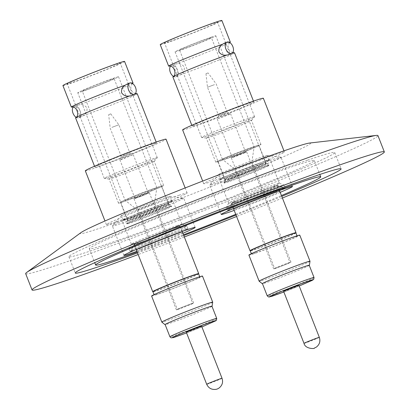 <?xml version="1.0" encoding="UTF-8"?>
<svg xmlns="http://www.w3.org/2000/svg" width="410" height="410" viewBox="0 0 410 410"><rect width="100%" height="100%" fill="white"/><g stroke="black" fill="none" stroke-linecap="round" stroke-linejoin="round"><path stroke-width="0.31" stroke-dasharray="2.05 1.54" d="M228.708 181.722A24.098 0.799 -21.4 0 1 224.121 183.009A24.098 0.799 -21.4 0 1 225.239 182.286A24.098 0.799 -21.4 0 1 242.833 174.819A24.098 0.799 -21.4 0 1 264.404 166.706A24.098 0.799 -21.4 0 1 267.679 165.655A24.098 0.799 -21.4 0 1 268.991 165.42A24.098 0.799 -21.4 0 1 253.872 172.164A24.098 0.799 -21.4 0 1 228.708 181.722M167.101 207.634A24.098 0.799 -21.4 0 1 170.375 206.584A24.098 0.799 -21.4 0 1 171.687 206.353A24.098 0.799 -21.4 0 1 156.569 213.092A24.098 0.799 -21.4 0 1 131.405 222.65A24.098 0.799 -21.4 0 1 126.818 223.937A24.098 0.799 -21.4 0 1 127.935 223.219A24.098 0.799 -21.4 0 1 145.529 215.752A24.098 0.799 -21.4 0 1 167.101 207.634M211.96 181.379A43.352 1.445 -21.4 0 1 203.703 183.69A43.352 1.445 -21.4 0 1 230.912 171.554A43.352 1.445 -21.4 0 1 276.181 154.365A43.352 1.445 -21.4 0 1 284.432 152.054A43.352 1.445 -21.4 0 1 257.229 164.184A43.352 1.445 -21.4 0 1 211.96 181.379M182.624 129.898A43.352 1.445 158.6 0 0 190.881 127.587A43.352 1.445 158.6 0 0 236.15 110.392A43.352 1.445 158.6 0 0 263.353 98.262M247.512 103.766A33.107 1.102 158.6 0 0 212.939 116.896A33.107 1.102 158.6 0 0 192.167 126.162A33.107 1.102 158.6 0 0 198.471 124.394A33.107 1.102 158.6 0 0 233.039 111.264A33.107 1.102 158.6 0 0 253.816 101.998A33.107 1.102 158.6 0 0 247.512 103.766M172.887 76.972A33.107 1.102 158.6 0 0 178.294 75.512C178.596 74.62 178.253 72.585 177.263 69.408C175.88 66.507 174.773 64.939 173.948 64.708A33.107 1.102 -21.4 0 1 168.838 66.179M230.174 42.143A33.107 1.102 -21.4 0 1 209.018 51.445A33.107 1.102 -21.4 0 1 176.244 63.929C179.662 63.268 182.327 64.303 184.233 67.025C184.695 70.387 183.408 72.975 180.374 74.799L179.293 75.46L178.294 75.512M223.619 43.516L224.987 43.409A33.107 1.102 -21.4 0 1 229.016 42.158M160.228 44.659A33.107 1.102 158.6 0 0 166.532 42.896A33.107 1.102 158.6 0 0 201.1 29.766A33.107 1.102 158.6 0 0 221.877 20.5M176.244 63.929L174.824 64.057L171.426 65.487A6.13 3.675 67.2 0 0 170.406 66.323M174.824 64.057L173.948 64.708M173.45 76.388A6.13 3.675 67.2 0 0 176.182 76.788A6.13 3.675 67.2 0 0 177.289 69.951A6.13 3.675 67.2 0 0 171.426 65.487M176.182 76.788L179.293 75.46M228.334 54.832L229.134 54.274C228.385 54.038 227.309 52.444 225.895 49.487C224.921 46.371 224.618 44.347 224.987 43.409M169.965 41.446A28.464 0.948 158.6 0 0 199.69 30.161A28.464 0.948 158.6 0 0 217.551 22.191A28.464 0.948 158.6 0 0 212.134 23.713A28.464 0.948 158.6 0 0 182.409 34.999A28.464 0.948 158.6 0 0 164.548 42.968A28.464 0.948 158.6 0 0 169.965 41.446M249.183 118.249A28.464 0.948 -21.4 0 1 254.6 116.727A28.464 0.948 -21.4 0 1 254.569 116.804A28.464 0.948 -21.4 0 1 235.95 125.014A28.464 0.948 -21.4 0 1 207.014 135.982A28.464 0.948 -21.4 0 1 201.669 137.535A28.464 0.948 -21.4 0 1 201.597 137.504A28.464 0.948 -21.4 0 1 219.458 129.534A28.464 0.948 -21.4 0 1 249.183 118.249M246.881 121.637A24.262 0.81 -21.4 0 1 251.499 120.345A24.262 0.81 -21.4 0 1 251.473 120.407A24.262 0.81 -21.4 0 1 235.606 127.402A24.262 0.81 -21.4 0 1 210.945 136.755A24.262 0.81 -21.4 0 1 206.389 138.078A24.262 0.81 -21.4 0 1 206.327 138.047A24.262 0.81 -21.4 0 1 221.549 131.256A24.262 0.81 -21.4 0 1 246.881 121.637M256.358 145.822A24.262 0.81 -21.4 0 1 260.98 144.525A24.262 0.81 -21.4 0 1 245.754 151.316A24.262 0.81 -21.4 0 1 220.421 160.935A24.262 0.81 -21.4 0 1 215.803 162.232A24.262 0.81 -21.4 0 1 231.025 155.441A24.262 0.81 -21.4 0 1 256.358 145.822M221.979 160.279A22.16 0.738 158.6 0 0 245.118 151.495A22.16 0.738 158.6 0 0 259.023 145.294A22.16 0.738 158.6 0 0 254.8 146.472A22.16 0.738 158.6 0 0 231.665 155.262A22.16 0.738 158.6 0 0 217.761 161.463A22.16 0.738 158.6 0 0 221.979 160.279M261.764 164.241A22.16 0.738 -21.4 0 1 265.972 163.047A22.16 0.738 -21.4 0 1 265.982 163.062A22.16 0.738 -21.4 0 1 252.078 169.263A22.16 0.738 -21.4 0 1 228.939 178.048A22.16 0.738 -21.4 0 1 224.721 179.232A22.16 0.738 -21.4 0 1 224.721 179.211A22.16 0.738 -21.4 0 1 238.861 172.933A22.16 0.738 -21.4 0 1 261.764 164.241M264.194 166.163A24.098 0.799 -21.4 0 1 268.765 164.861A24.098 0.799 -21.4 0 1 268.781 164.876A24.098 0.799 -21.4 0 1 253.657 171.621A24.098 0.799 -21.4 0 1 228.493 181.179A24.098 0.799 -21.4 0 1 223.906 182.465A24.098 0.799 -21.4 0 1 223.906 182.445A24.098 0.799 -21.4 0 1 239.281 175.618A24.098 0.799 -21.4 0 1 264.194 166.163M211.673 37.002A21.894 0.728 158.6 0 0 188.81 45.684A21.894 0.728 158.6 0 0 175.07 51.814A21.894 0.728 158.6 0 0 179.242 50.645A21.894 0.728 158.6 0 0 202.104 41.963A21.894 0.728 158.6 0 0 215.844 35.834A21.894 0.728 158.6 0 0 211.673 37.002M247.896 149.747A17.076 0.569 -21.4 0 1 225.608 158.357A17.076 0.569 -21.4 0 1 222.363 159.275A17.076 0.569 -21.4 0 1 222.353 159.264A17.076 0.569 -21.4 0 1 228.616 156.323A17.076 0.569 -21.4 0 1 250.905 147.713A17.076 0.569 -21.4 0 1 254.159 146.806A17.076 0.569 -21.4 0 1 254.159 146.816A17.076 0.569 -21.4 0 1 247.896 149.747M208.106 38.504A17.076 0.569 -21.4 0 1 211.36 37.592A17.076 0.569 -21.4 0 1 200.644 42.373A17.076 0.569 -21.4 0 1 182.809 49.144A17.076 0.569 -21.4 0 1 179.554 50.056A17.076 0.569 -21.4 0 1 190.271 45.279A17.076 0.569 -21.4 0 1 208.106 38.504M236.303 168.489A9.281 0.307 -21.4 0 1 234.54 168.992A9.281 0.307 -21.4 0 1 234.535 168.987A9.281 0.307 -21.4 0 1 237.938 167.388A9.281 0.307 -21.4 0 1 250.054 162.708A9.281 0.307 -21.4 0 1 251.822 162.211A9.281 0.307 -21.4 0 1 251.822 162.216A9.281 0.307 -21.4 0 1 248.419 163.81A9.281 0.307 -21.4 0 1 236.303 168.489M289.209 262.615A9.281 0.307 -21.4 0 1 290.977 262.118A9.281 0.307 -21.4 0 1 285.15 264.716A9.281 0.307 -21.4 0 1 275.458 268.396A9.281 0.307 -21.4 0 1 273.69 268.893A9.281 0.307 -21.4 0 1 279.512 266.295A9.281 0.307 -21.4 0 1 289.209 262.615M243.607 153.248A8.231 0.272 158.6 0 0 246.625 151.828A8.231 0.272 158.6 0 0 242.315 153.253A8.231 0.272 158.6 0 0 234.315 156.415A8.231 0.272 158.6 0 0 231.296 157.835A8.231 0.272 158.6 0 0 235.601 156.41A8.231 0.272 158.6 0 0 243.607 153.248M286.979 263.922A8.231 0.272 158.6 0 0 289.998 262.502A8.231 0.272 158.6 0 0 285.688 263.927A8.231 0.272 158.6 0 0 277.688 267.089A8.231 0.272 158.6 0 0 274.669 268.509A8.231 0.272 158.6 0 0 278.974 267.084A8.231 0.272 158.6 0 0 286.979 263.922M243.012 153.448L245.646 152.207L241.89 153.453L232.27 157.45L243.012 153.448M227.934 114.979L230.569 113.739L229.205 114.123L217.197 118.982L227.934 114.979M226.494 112.606L218.586 115.799L226.494 112.606M225.608 113.186L218.668 115.774L225.608 113.186M214.43 84.66L207.491 87.248L214.43 84.66M207.849 72.98L205.974 73.738L207.849 72.98M216.998 183.055A38.273 1.276 158.6 0 0 256.967 167.874A38.273 1.276 158.6 0 0 280.983 157.163A38.273 1.276 158.6 0 0 280.886 157.117A38.273 1.276 158.6 0 0 273.695 159.208A38.273 1.276 158.6 0 0 234.792 173.953A38.273 1.276 158.6 0 0 209.751 184.992A38.273 1.276 158.6 0 0 209.71 185.095A38.273 1.276 158.6 0 0 216.998 183.055M280.194 192.362A38.273 1.276 -21.4 0 1 234.207 210.386M223.732 173.128A25.963 0.866 158.6 0 0 250.843 162.832A25.963 0.866 158.6 0 0 267.135 155.564A25.963 0.866 158.6 0 0 267.064 155.534A25.963 0.866 158.6 0 0 262.19 156.948A25.963 0.866 158.6 0 0 235.801 166.957A25.963 0.866 158.6 0 0 218.817 174.445A25.963 0.866 158.6 0 0 218.786 174.511A25.963 0.866 158.6 0 0 223.732 173.128M225.551 177.766A25.963 0.866 -21.4 0 1 220.606 179.149A25.963 0.866 -21.4 0 1 236.898 171.887A25.963 0.866 -21.4 0 1 264.009 161.591A25.963 0.866 -21.4 0 1 268.95 160.202A25.963 0.866 -21.4 0 1 252.657 167.47A25.963 0.866 -21.4 0 1 225.551 177.766M233.833 201.72A27.239 0.907 -21.4 0 1 228.647 203.17A27.239 0.907 -21.4 0 1 228.652 203.129A27.239 0.907 -21.4 0 1 246.2 195.36A27.239 0.907 -21.4 0 1 274.182 184.746A27.239 0.907 -21.4 0 1 279.338 183.27A27.239 0.907 -21.4 0 1 279.369 183.29A27.239 0.907 -21.4 0 1 262.277 190.916A27.239 0.907 -21.4 0 1 233.833 201.72M224.603 178.165A27.239 0.907 -21.4 0 1 219.417 179.616A27.239 0.907 -21.4 0 1 236.508 171.995A27.239 0.907 -21.4 0 1 264.952 161.191A27.239 0.907 -21.4 0 1 270.139 159.741A27.239 0.907 -21.4 0 1 253.047 167.362A27.239 0.907 -21.4 0 1 224.603 178.165M232.209 206.051A31.093 1.035 -21.4 0 1 226.289 207.706A31.093 1.035 -21.4 0 1 226.294 207.665A31.093 1.035 -21.4 0 1 246.323 198.794A31.093 1.035 -21.4 0 1 278.262 186.678A31.093 1.035 -21.4 0 1 284.151 184.992A31.093 1.035 -21.4 0 1 284.186 185.018A31.093 1.035 -21.4 0 1 264.675 193.72A31.093 1.035 -21.4 0 1 232.209 206.051M232.972 208.798A31.093 1.035 -21.4 0 1 227.33 210.361A31.093 1.035 -21.4 0 1 246.84 201.664A31.093 1.035 -21.4 0 1 279.307 189.333A31.093 1.035 -21.4 0 1 285.227 187.672A31.093 1.035 -21.4 0 1 280.025 190.358M278.656 189.604A30.217 1.004 -21.4 0 1 284.376 187.964A30.217 1.004 -21.4 0 1 265.952 196.246A30.217 1.004 -21.4 0 1 233.895 208.434A30.217 1.004 -21.4 0 1 228.15 210.002A30.217 1.004 -21.4 0 1 247.614 201.382A30.217 1.004 -21.4 0 1 278.656 189.604M236.227 202.227A24.697 0.82 158.6 0 0 262.016 192.433A24.697 0.82 158.6 0 0 277.514 185.52A24.697 0.82 158.6 0 0 277.488 185.499A24.697 0.82 158.6 0 0 272.814 186.837A24.697 0.82 158.6 0 0 247.44 196.467A24.697 0.82 158.6 0 0 231.527 203.509A24.697 0.82 158.6 0 0 231.522 203.544A24.697 0.82 158.6 0 0 236.227 202.227M295.999 232.726A24.697 0.82 -21.4 0 1 286.944 236.954A24.697 0.82 -21.4 0 1 254.712 249.403A24.697 0.82 -21.4 0 1 250.033 250.741M295.902 232.921A24.523 0.815 -21.4 0 1 295.902 232.952A24.523 0.815 -21.4 0 1 286.908 237.149A24.523 0.815 -21.4 0 1 254.907 249.511A24.523 0.815 -21.4 0 1 250.259 250.838A24.523 0.815 -21.4 0 1 250.238 250.817M256.183 252.77A24.523 0.815 -21.4 0 1 251.514 254.077A24.523 0.815 -21.4 0 1 266.905 247.215A24.523 0.815 -21.4 0 1 292.509 237.492A24.523 0.815 -21.4 0 1 297.178 236.18A24.523 0.815 -21.4 0 1 281.793 243.048A24.523 0.815 -21.4 0 1 256.183 252.77M310.011 261.257A27.326 0.907 -21.4 0 1 299.987 265.952A27.326 0.907 -21.4 0 1 264.327 279.722A27.326 0.907 -21.4 0 1 259.135 281.193M248.906 255.102A27.326 0.907 158.6 0 0 263.205 250.372A27.326 0.907 158.6 0 0 289.767 239.87A27.326 0.907 158.6 0 0 299.792 235.161M309.284 265.388A25.302 0.84 -21.4 0 1 292.233 272.84A25.302 0.84 -21.4 0 1 267.105 282.352A25.302 0.84 -21.4 0 1 262.477 283.73M309.248 265.301A25.138 0.835 -21.4 0 1 300.033 269.631A25.138 0.835 -21.4 0 1 275.597 279.292A25.138 0.835 -21.4 0 1 262.441 283.643M298.941 285.324A8.231 0.272 -21.4 0 1 295.923 286.744A8.231 0.272 -21.4 0 1 287.917 289.906A8.231 0.272 -21.4 0 1 283.612 291.331M178.878 195.293A43.352 1.445 -21.4 0 1 187.129 192.982A43.352 1.445 -21.4 0 1 159.926 205.113A43.352 1.445 -21.4 0 1 114.656 222.307A43.352 1.445 -21.4 0 1 106.4 224.618A43.352 1.445 -21.4 0 1 133.609 212.488A43.352 1.445 -21.4 0 1 178.878 195.293M85.321 170.826A43.352 1.445 158.6 0 0 93.577 168.515A43.352 1.445 158.6 0 0 138.846 151.326A43.352 1.445 158.6 0 0 166.05 139.19M101.167 165.322A33.107 1.102 158.6 0 0 135.736 152.197A33.107 1.102 158.6 0 0 156.512 142.931A33.107 1.102 158.6 0 0 150.209 144.694A33.107 1.102 158.6 0 0 115.635 157.824A33.107 1.102 158.6 0 0 94.864 167.09A33.107 1.102 158.6 0 0 101.167 165.322M132.871 83.071A33.107 1.102 -21.4 0 1 111.715 92.378A33.107 1.102 -21.4 0 1 78.94 104.857C82.359 104.201 85.024 105.232 86.93 107.953C87.391 111.315 86.105 113.903 83.071 115.728L81.99 116.394L80.99 116.44C81.293 115.548 80.949 113.514 79.96 110.336C78.576 107.435 77.469 105.872 76.644 105.642A33.107 1.102 -21.4 0 1 71.535 107.112M76.147 117.316A6.13 3.675 67.2 0 0 78.879 117.721L81.99 116.394M83.071 115.728A33.107 1.102 158.6 0 0 117.342 102.649A33.107 1.102 158.6 0 0 137.232 93.741M134.193 94.433A33.107 1.102 158.6 0 0 131.83 95.202C131.082 94.971 130.006 93.372 128.591 90.415C127.618 87.299 127.315 85.275 127.684 84.337A33.107 1.102 -21.4 0 1 131.712 83.087M131.031 95.766L131.83 95.202M78.94 104.857L77.521 104.986L74.123 106.421A6.13 3.675 67.2 0 0 73.103 107.251M62.925 85.587A33.107 1.102 158.6 0 0 69.228 83.825A33.107 1.102 158.6 0 0 103.797 70.694A33.107 1.102 158.6 0 0 124.573 61.428M126.316 84.445L127.684 84.337M78.879 117.721A6.13 3.675 67.2 0 0 79.986 110.879A6.13 3.675 67.2 0 0 74.123 106.421M114.831 64.642A28.464 0.948 158.6 0 0 85.106 75.932A28.464 0.948 158.6 0 0 67.245 83.896A28.464 0.948 158.6 0 0 72.662 82.379A28.464 0.948 158.6 0 0 102.387 71.089A28.464 0.948 158.6 0 0 120.248 63.125A28.464 0.948 158.6 0 0 114.831 64.642M109.711 176.915A28.464 0.948 -21.4 0 1 104.365 178.468A28.464 0.948 -21.4 0 1 104.294 178.432A28.464 0.948 -21.4 0 1 122.154 170.463A28.464 0.948 -21.4 0 1 151.879 159.177A28.464 0.948 -21.4 0 1 157.296 157.66A28.464 0.948 -21.4 0 1 157.266 157.737A28.464 0.948 -21.4 0 1 138.647 165.942A28.464 0.948 -21.4 0 1 109.711 176.915M113.642 177.684A24.262 0.81 -21.4 0 1 109.086 179.006A24.262 0.81 -21.4 0 1 109.024 178.975A24.262 0.81 -21.4 0 1 124.245 172.19A24.262 0.81 -21.4 0 1 149.578 162.565A24.262 0.81 -21.4 0 1 154.196 161.273A24.262 0.81 -21.4 0 1 154.17 161.335A24.262 0.81 -21.4 0 1 138.303 168.336A24.262 0.81 -21.4 0 1 113.642 177.684M123.118 201.869A24.262 0.81 -21.4 0 1 118.5 203.16A24.262 0.81 -21.4 0 1 133.721 196.369A24.262 0.81 -21.4 0 1 159.054 186.75A24.262 0.81 -21.4 0 1 163.677 185.453A24.262 0.81 -21.4 0 1 148.451 192.244A24.262 0.81 -21.4 0 1 123.118 201.869M157.496 187.406A22.16 0.738 158.6 0 0 134.362 196.19A22.16 0.738 158.6 0 0 120.458 202.391A22.16 0.738 158.6 0 0 124.676 201.213A22.16 0.738 158.6 0 0 147.815 192.423A22.16 0.738 158.6 0 0 161.719 186.222A22.16 0.738 158.6 0 0 157.496 187.406M131.636 218.976A22.16 0.738 -21.4 0 1 127.418 220.16A22.16 0.738 -21.4 0 1 127.418 220.139A22.16 0.738 -21.4 0 1 141.558 213.866A22.16 0.738 -21.4 0 1 164.461 205.169A22.16 0.738 -21.4 0 1 168.669 203.975A22.16 0.738 -21.4 0 1 168.679 203.99A22.16 0.738 -21.4 0 1 154.775 210.192A22.16 0.738 -21.4 0 1 131.636 218.976M131.19 222.107A24.098 0.799 -21.4 0 1 126.603 223.394A24.098 0.799 -21.4 0 1 126.603 223.373A24.098 0.799 -21.4 0 1 141.978 216.547A24.098 0.799 -21.4 0 1 166.89 207.091A24.098 0.799 -21.4 0 1 171.462 205.794A24.098 0.799 -21.4 0 1 171.477 205.81A24.098 0.799 -21.4 0 1 156.353 212.554A24.098 0.799 -21.4 0 1 131.19 222.107M81.938 91.579A21.894 0.728 158.6 0 0 104.801 82.892A21.894 0.728 158.6 0 0 118.541 76.767A21.894 0.728 158.6 0 0 114.369 77.936A21.894 0.728 158.6 0 0 91.507 86.618A21.894 0.728 158.6 0 0 77.767 92.742A21.894 0.728 158.6 0 0 81.938 91.579M131.313 197.251A17.076 0.569 -21.4 0 1 153.601 188.646A17.076 0.569 -21.4 0 1 156.856 187.734A17.076 0.569 -21.4 0 1 156.856 187.744A17.076 0.569 -21.4 0 1 150.593 190.681A17.076 0.569 -21.4 0 1 128.304 199.286A17.076 0.569 -21.4 0 1 125.06 200.208A17.076 0.569 -21.4 0 1 125.05 200.198A17.076 0.569 -21.4 0 1 131.313 197.251M85.505 90.077A17.076 0.569 -21.4 0 1 82.251 90.989A17.076 0.569 -21.4 0 1 92.968 86.208A17.076 0.569 -21.4 0 1 110.802 79.432A17.076 0.569 -21.4 0 1 114.057 78.525A17.076 0.569 -21.4 0 1 103.34 83.302A17.076 0.569 -21.4 0 1 85.505 90.077M152.751 203.637A9.281 0.307 -21.4 0 1 154.519 203.14A9.281 0.307 -21.4 0 1 154.519 203.15A9.281 0.307 -21.4 0 1 151.116 204.744A9.281 0.307 -21.4 0 1 139 209.423A9.281 0.307 -21.4 0 1 137.237 209.92A9.281 0.307 -21.4 0 1 137.232 209.915A9.281 0.307 -21.4 0 1 140.635 208.316A9.281 0.307 -21.4 0 1 152.751 203.637M178.155 309.33A9.281 0.307 -21.4 0 1 176.387 309.822A9.281 0.307 -21.4 0 1 182.209 307.223A9.281 0.307 -21.4 0 1 191.906 303.543A9.281 0.307 -21.4 0 1 193.674 303.046A9.281 0.307 -21.4 0 1 187.847 305.645A9.281 0.307 -21.4 0 1 178.155 309.33M137.012 197.343A8.231 0.272 158.6 0 0 133.993 198.763A8.231 0.272 158.6 0 0 138.298 197.338A8.231 0.272 158.6 0 0 146.303 194.176A8.231 0.272 158.6 0 0 149.322 192.756A8.231 0.272 158.6 0 0 145.012 194.181A8.231 0.272 158.6 0 0 137.012 197.343M180.385 308.018A8.231 0.272 158.6 0 0 177.366 309.437A8.231 0.272 158.6 0 0 181.671 308.012A8.231 0.272 158.6 0 0 189.676 304.85A8.231 0.272 158.6 0 0 192.695 303.431A8.231 0.272 158.6 0 0 188.385 304.856A8.231 0.272 158.6 0 0 180.385 308.018M137.601 197.143L134.972 198.378L138.729 197.138L148.343 193.141L137.601 197.143M122.528 158.675L119.894 159.905L121.263 159.531L133.265 154.672L122.528 158.675M122.185 156.482L130.088 153.278L122.185 156.482M123.067 155.902L130.006 153.314L123.067 155.902M111.889 127.377L118.828 124.789L111.889 127.377M108.886 114.61L110.761 113.852L108.886 114.61M176.392 200.136A38.273 1.276 158.6 0 0 137.488 214.886A38.273 1.276 158.6 0 0 112.448 225.925A38.273 1.276 158.6 0 0 112.407 226.028A38.273 1.276 158.6 0 0 119.694 223.983A38.273 1.276 158.6 0 0 159.664 208.808A38.273 1.276 158.6 0 0 183.68 198.097A38.273 1.276 158.6 0 0 183.583 198.045A38.273 1.276 158.6 0 0 176.392 200.136M164.887 197.881A25.963 0.866 158.6 0 0 138.498 207.885A25.963 0.866 158.6 0 0 121.514 215.373A25.963 0.866 158.6 0 0 121.483 215.44A25.963 0.866 158.6 0 0 126.429 214.056A25.963 0.866 158.6 0 0 153.54 203.76A25.963 0.866 158.6 0 0 169.832 196.498A25.963 0.866 158.6 0 0 169.76 196.462A25.963 0.866 158.6 0 0 164.887 197.881M166.706 202.519A25.963 0.866 -21.4 0 1 171.647 201.136A25.963 0.866 -21.4 0 1 155.354 208.403A25.963 0.866 -21.4 0 1 128.248 218.694A25.963 0.866 -21.4 0 1 123.302 220.083A25.963 0.866 -21.4 0 1 139.595 212.816A25.963 0.866 -21.4 0 1 166.706 202.519M176.879 225.674A27.239 0.907 -21.4 0 1 182.035 224.198A27.239 0.907 -21.4 0 1 182.066 224.224A27.239 0.907 -21.4 0 1 164.974 231.845A27.239 0.907 -21.4 0 1 136.53 242.648A27.239 0.907 -21.4 0 1 131.343 244.099A27.239 0.907 -21.4 0 1 131.349 244.063A27.239 0.907 -21.4 0 1 148.897 236.293A27.239 0.907 -21.4 0 1 176.879 225.674M167.649 202.12A27.239 0.907 -21.4 0 1 172.835 200.669A27.239 0.907 -21.4 0 1 155.744 208.29A27.239 0.907 -21.4 0 1 127.3 219.094A27.239 0.907 -21.4 0 1 122.113 220.544A27.239 0.907 -21.4 0 1 139.205 212.923A27.239 0.907 -21.4 0 1 167.649 202.12M180.959 227.606A31.093 1.035 -21.4 0 1 186.847 225.92A31.093 1.035 -21.4 0 1 186.883 225.946A31.093 1.035 -21.4 0 1 167.372 234.648A31.093 1.035 -21.4 0 1 134.905 246.979A31.093 1.035 -21.4 0 1 128.986 248.639A31.093 1.035 -21.4 0 1 128.991 248.593A31.093 1.035 -21.4 0 1 149.02 239.722A31.093 1.035 -21.4 0 1 180.959 227.606M135.669 249.731A31.093 1.035 -21.4 0 1 130.026 251.294A31.093 1.035 -21.4 0 1 149.537 242.592A31.093 1.035 -21.4 0 1 182.004 230.261A31.093 1.035 -21.4 0 1 187.923 228.601A31.093 1.035 -21.4 0 1 182.722 231.291M182.199 231.522A31.093 1.035 -21.4 0 1 136.207 249.546M136.591 249.362A30.217 1.004 -21.4 0 1 130.846 250.93A30.217 1.004 -21.4 0 1 150.311 242.31A30.217 1.004 -21.4 0 1 181.353 230.533A30.217 1.004 -21.4 0 1 187.073 228.893A30.217 1.004 -21.4 0 1 168.648 237.175A30.217 1.004 -21.4 0 1 136.591 249.362M175.511 227.77A24.697 0.82 158.6 0 0 150.137 237.395A24.697 0.82 158.6 0 0 134.224 244.442A24.697 0.82 158.6 0 0 134.219 244.478A24.697 0.82 158.6 0 0 138.923 243.161A24.697 0.82 158.6 0 0 164.712 233.367A24.697 0.82 158.6 0 0 180.21 226.453A24.697 0.82 158.6 0 0 180.185 226.428A24.697 0.82 158.6 0 0 175.511 227.77M198.696 273.654A24.697 0.82 -21.4 0 1 189.64 277.883A24.697 0.82 -21.4 0 1 157.409 290.331A24.697 0.82 -21.4 0 1 152.73 291.669M198.599 273.885L198.604 273.865A24.523 0.815 -21.4 0 1 198.599 273.885A24.523 0.815 -21.4 0 1 189.604 278.082A24.523 0.815 -21.4 0 1 157.604 290.439A24.523 0.815 -21.4 0 1 152.956 291.771A24.523 0.815 -21.4 0 1 152.935 291.751M195.206 278.421A24.523 0.815 -21.4 0 1 199.875 277.114A24.523 0.815 -21.4 0 1 184.49 283.976A24.523 0.815 -21.4 0 1 158.88 293.698A24.523 0.815 -21.4 0 1 154.211 295.01A24.523 0.815 -21.4 0 1 169.602 288.143A24.523 0.815 -21.4 0 1 195.206 278.421M212.708 302.19A27.326 0.907 -21.4 0 1 202.683 306.88A27.326 0.907 -21.4 0 1 167.024 320.656A27.326 0.907 -21.4 0 1 161.832 322.127M151.603 296.03A27.326 0.907 158.6 0 0 165.901 291.3A27.326 0.907 158.6 0 0 192.464 280.804A27.326 0.907 158.6 0 0 202.489 276.089M211.98 306.321A25.302 0.84 -21.4 0 1 194.929 313.773A25.302 0.84 -21.4 0 1 169.801 323.285A25.302 0.84 -21.4 0 1 165.174 324.664M211.944 306.229A25.138 0.835 -21.4 0 1 202.73 310.565A25.138 0.835 -21.4 0 1 178.294 320.22A25.138 0.835 -21.4 0 1 165.138 324.571M201.638 326.252A8.231 0.272 -21.4 0 1 198.619 327.672A8.231 0.272 -21.4 0 1 190.614 330.834A8.231 0.272 -21.4 0 1 186.309 332.259M80.852 232.68A123.81 4.12 158.6 0 0 103.72 226.909A123.81 4.12 158.6 0 0 239.712 175.085A123.81 4.12 158.6 0 0 309.611 143.034M25.666 273.665A189.179 6.299 158.6 0 0 61.69 263.574A189.179 6.299 158.6 0 0 259.233 188.554A189.179 6.299 158.6 0 0 377.943 135.607M112.289 242.289A120.868 4.023 158.6 0 0 238.492 194.361A120.868 4.023 158.6 0 0 314.337 160.535A120.868 4.023 158.6 0 0 291.325 166.978A120.868 4.023 158.6 0 0 165.117 214.912A120.868 4.023 158.6 0 0 89.272 248.737A120.868 4.023 158.6 0 0 112.289 242.289M137.196 252.073A120.868 4.023 158.6 0 0 183.49 234.817M235.75 214.338A120.868 4.023 158.6 0 0 281.444 195.544M307.541 160.156A142.762 4.751 158.6 0 0 158.47 216.772A142.762 4.751 158.6 0 0 68.885 256.727A142.762 4.751 158.6 0 0 96.068 249.111A142.762 4.751 158.6 0 0 245.139 192.5A142.762 4.751 158.6 0 0 334.724 152.546A142.762 4.751 158.6 0 0 307.541 160.156M282.413 198.02A189.179 6.299 -21.4 0 1 236.596 216.49M184.336 236.975A189.179 6.299 -21.4 0 1 138.165 254.548M137.529 252.914A142.762 4.751 158.6 0 0 183.762 235.514M236.027 215.03A142.762 4.751 158.6 0 0 281.772 196.385M182.891 233.295A38.273 1.276 -21.4 0 1 136.904 251.32M77.521 104.986L76.644 105.642M75.583 117.901A33.107 1.102 158.6 0 0 80.99 116.44M279.502 190.594A31.093 1.035 -21.4 0 1 233.51 208.613M180.374 74.799A33.107 1.102 158.6 0 0 214.645 61.72A33.107 1.102 158.6 0 0 234.535 52.813M231.496 53.505A33.107 1.102 158.6 0 0 229.134 54.274M138.975 243.027A24.585 0.82 -21.4 0 1 134.29 244.339A24.585 0.82 -21.4 0 1 134.296 244.304A24.585 0.82 -21.4 0 1 150.132 237.293A24.585 0.82 -21.4 0 1 175.388 227.709A24.585 0.82 -21.4 0 1 180.036 226.376A24.585 0.82 -21.4 0 1 180.067 226.402A24.585 0.82 -21.4 0 1 164.635 233.28A24.585 0.82 -21.4 0 1 138.975 243.027M175.321 227.683A24.523 0.815 158.6 0 0 150.132 237.241A24.523 0.815 158.6 0 0 134.331 244.237A24.523 0.815 158.6 0 0 134.326 244.268A24.523 0.815 158.6 0 0 138.995 242.961A24.523 0.815 158.6 0 0 164.605 233.239A24.523 0.815 158.6 0 0 179.995 226.376A24.523 0.815 158.6 0 0 179.964 226.351A24.523 0.815 158.6 0 0 175.321 227.683M141.317 248.875A24.523 0.815 -21.4 0 1 136.643 250.182L136.643 250.182A24.523 0.815 -21.4 0 1 152.033 243.32A24.523 0.815 -21.4 0 1 177.643 233.597A24.523 0.815 -21.4 0 1 182.312 232.285L182.312 232.285A24.523 0.815 -21.4 0 1 166.916 239.153A24.523 0.815 -21.4 0 1 141.317 248.875M272.691 186.781A24.585 0.82 -21.4 0 1 277.339 185.448A24.585 0.82 -21.4 0 1 277.37 185.469A24.585 0.82 -21.4 0 1 261.939 192.351A24.585 0.82 -21.4 0 1 236.278 202.099A24.585 0.82 -21.4 0 1 231.594 203.411A24.585 0.82 -21.4 0 1 231.599 203.375A24.585 0.82 -21.4 0 1 247.435 196.364A24.585 0.82 -21.4 0 1 272.691 186.781M236.298 202.033A24.523 0.815 158.6 0 0 261.908 192.305A24.523 0.815 158.6 0 0 277.298 185.443A24.523 0.815 158.6 0 0 277.268 185.422A24.523 0.815 158.6 0 0 272.624 186.75A24.523 0.815 158.6 0 0 247.435 196.308A24.523 0.815 158.6 0 0 231.635 203.304A24.523 0.815 158.6 0 0 231.629 203.339A24.523 0.815 158.6 0 0 236.298 202.033M274.946 192.664A24.523 0.815 -21.4 0 1 279.615 191.357L279.615 191.357A24.523 0.815 -21.4 0 1 264.219 198.22A24.523 0.815 -21.4 0 1 238.62 207.947A24.523 0.815 -21.4 0 1 233.946 209.254L233.946 209.254A24.523 0.815 -21.4 0 1 249.336 202.391A24.523 0.815 -21.4 0 1 274.946 192.664M229.451 178.765A21.894 0.728 -21.4 0 1 225.28 179.934A21.894 0.728 -21.4 0 1 239.02 173.804A21.894 0.728 -21.4 0 1 261.882 165.122A21.894 0.728 -21.4 0 1 266.054 163.954A21.894 0.728 -21.4 0 1 252.314 170.083A21.894 0.728 -21.4 0 1 229.451 178.765M314.039 277.524A25.138 0.835 -21.4 0 1 314.014 277.59A25.138 0.835 -21.4 0 1 304.82 281.86A25.138 0.835 -21.4 0 1 280.389 291.515A25.138 0.835 -21.4 0 1 267.233 295.866M319.334 337.363A8.231 0.272 -21.4 0 1 319.277 337.425A8.231 0.272 -21.4 0 1 316.315 338.783A8.231 0.272 -21.4 0 1 308.315 341.945A8.231 0.272 -21.4 0 1 304.005 343.37M164.579 206.051A21.894 0.728 -21.4 0 1 168.751 204.882A21.894 0.728 -21.4 0 1 155.011 211.012A21.894 0.728 -21.4 0 1 132.148 219.693A21.894 0.728 -21.4 0 1 127.976 220.862A21.894 0.728 -21.4 0 1 141.716 214.732A21.894 0.728 -21.4 0 1 164.579 206.051M201.904 326.929L186.576 332.935L201.904 326.929M216.736 318.452A25.138 0.835 -21.4 0 1 216.711 318.519A25.138 0.835 -21.4 0 1 207.516 322.788A25.138 0.835 -21.4 0 1 183.085 332.443A25.138 0.835 -21.4 0 1 169.93 336.8M222.03 378.292A8.231 0.272 -21.4 0 1 221.974 378.353A8.231 0.272 -21.4 0 1 219.012 379.711A8.231 0.272 -21.4 0 1 211.012 382.873A8.231 0.272 -21.4 0 1 206.701 384.298M299.208 286.001L283.874 292.007L299.208 286.001M175.07 51.814L225.28 179.934C225.064 182.276 224.829 183.183 224.572 182.655L225.239 182.286M118.541 76.767L168.751 204.882C170.488 206.455 171.277 206.963 171.119 206.399L170.375 206.584M203.703 183.69L202.678 181.076M192.167 126.162L191.824 125.291M254.6 116.727L217.551 22.191M251.473 120.407L254.569 116.804M260.98 144.525L251.499 120.345M265.982 163.062L259.023 145.294M265.972 163.047L268.765 164.861M268.991 165.42L268.781 164.876M290.977 262.118L251.822 162.211L254.159 146.816L211.36 37.592M273.69 268.893L234.535 168.987L222.363 159.275M246.625 151.828L289.998 262.502M245.646 152.207L230.569 113.739M218.586 115.799L217.197 118.972L232.27 157.45M227.309 112.386L216.131 83.86L208.065 72.918M205.974 73.738L207.491 87.248L218.668 115.774M292.479 186.504L280.983 157.163M267.064 155.534L280.886 157.117M220.606 179.149L218.786 174.511M228.647 203.17L219.417 179.616M228.652 203.129L226.294 207.665M227.33 210.361L226.289 207.706M277.488 185.499L284.376 187.964M233.495 208.577L231.522 203.544M251.514 254.077L251.371 253.703M187.129 192.982L185.156 187.944M156.512 142.931L156.169 142.065M104.294 178.432L67.245 83.896M109.086 179.006L104.365 178.468M118.5 203.16L109.024 178.975M127.418 220.16L120.458 202.391M127.418 220.139L126.603 223.373M126.818 223.937L126.603 223.394M137.237 209.92L125.06 200.208L82.251 90.989M154.519 203.15L156.856 187.744M176.387 309.822L137.232 209.915M133.993 198.763L177.366 309.437M134.972 198.378L119.894 159.91L121.283 156.728M130.088 153.278L133.26 154.667M121.365 156.702L110.187 128.176L108.67 114.667M110.761 113.852L118.828 124.789L130.006 153.314M123.907 255.363L112.407 226.028M121.514 215.373L112.448 225.925M171.647 201.136L169.832 196.498M182.066 224.224L172.835 200.669M182.035 224.198L186.847 225.92M187.923 228.601L186.883 225.946M134.224 244.442L130.846 250.93M182.183 231.481L180.21 226.453M199.875 277.114L199.731 276.74M314.337 160.535L319.805 174.481M68.885 256.727L75.276 273.024M334.724 152.546L341.115 168.843M89.272 248.737L94.741 262.682M154.211 295.01L154.068 294.636M136.192 249.505L134.219 244.478M180.185 226.428L187.073 228.893M130.026 251.294L128.986 248.639M131.349 244.063L128.991 248.593M131.343 244.099L122.113 220.544M123.302 220.083L121.483 215.44M169.76 196.462L183.583 198.045M195.175 227.437L183.68 198.097M148.343 193.141L133.265 154.672M149.322 192.756L192.695 303.431M193.674 303.046L154.519 203.14M156.856 187.734L114.057 78.525M127.935 223.219L127.269 223.583C127.525 224.111 127.761 223.204 127.976 220.862L77.767 92.742M171.687 206.353L171.477 205.81M168.669 203.975L171.462 205.794M168.679 203.99L161.719 186.222M163.677 185.453L154.196 161.273M154.17 161.335L157.266 157.737M157.296 157.66L120.248 63.125M132.45 83.466L131.015 85.951L130.78 87.822L131.195 89.862L132.276 91.64L134.06 93.039L135.418 93.547M94.864 167.09L94.52 166.224M106.4 224.618L104.98 220.99M297.178 236.18L297.035 235.811M279.487 190.553L277.514 185.52M231.527 203.509L228.15 210.002M285.227 187.672L284.186 185.018M279.338 183.27L284.151 184.992M279.369 183.29L270.139 159.741M268.95 160.202L267.135 155.564M218.817 174.445L209.751 184.992M221.21 214.435L209.71 185.095M227.391 112.35L230.563 113.734M231.296 157.835L274.669 268.509M222.353 159.264L179.554 50.056M267.679 165.655L268.422 165.471C268.581 166.029 267.791 165.527 266.054 163.954L215.844 35.834M224.121 183.009L223.906 182.465M217.761 161.463L224.721 179.232L223.906 182.445M215.803 162.232L206.327 138.047M206.389 138.078L201.669 137.535M201.597 137.504L164.548 42.968M229.754 42.532L228.319 45.023L228.083 46.889L228.498 48.928L229.579 50.712L231.363 52.111L232.721 52.618M253.816 101.998L253.472 101.132M284.432 152.054L283.961 150.844M134.326 244.268L136.643 250.182L134.29 244.339M180.067 226.402L182.312 232.285L179.995 226.376M277.298 185.443L279.615 191.357L277.37 185.469M231.594 203.411L233.946 209.254L231.629 203.339"/><path stroke-width="0.61" d="M283.961 150.844L263.353 98.262A43.352 1.445 158.6 0 0 255.102 100.573A43.352 1.445 158.6 0 0 209.828 117.767A43.352 1.445 158.6 0 0 182.624 129.898L202.678 181.076M227.053 54.981A33.107 1.102 158.6 0 0 194.248 67.471A33.107 1.102 158.6 0 0 173.005 76.808C177.151 74.763 174.147 64.739 168.838 66.179A33.107 1.102 -21.4 0 1 168.643 66.138A33.107 1.102 -21.4 0 1 188.457 57.262A33.107 1.102 -21.4 0 1 222.691 44.193C219.729 46.012 218.474 48.575 218.925 51.865C220.867 54.643 223.578 55.683 227.053 54.981L228.334 54.832L231.732 53.402A6.13 3.675 -112.8 0 1 225.869 48.944A6.13 3.675 -112.8 0 1 226.976 42.102A6.13 3.675 -112.8 0 1 232.839 46.561A6.13 3.675 -112.8 0 1 231.732 53.402M173.005 76.808A33.107 1.102 158.6 0 0 172.887 76.972L191.824 125.291M222.691 44.193L223.865 43.429M229.016 42.158A33.107 1.102 -21.4 0 1 230.292 41.979L221.877 20.5A33.107 1.102 158.6 0 0 215.573 22.263A33.107 1.102 158.6 0 0 181 35.393A33.107 1.102 158.6 0 0 160.228 44.659L168.643 66.138M170.406 66.323A6.13 3.675 67.2 0 0 170.319 72.329A6.13 3.675 67.2 0 0 173.45 76.388M234.207 210.386A38.273 1.276 -21.4 0 1 228.498 212.395A38.273 1.276 -21.4 0 1 221.21 214.435A38.273 1.276 -21.4 0 1 245.226 203.724A38.273 1.276 -21.4 0 1 285.191 188.544A38.273 1.276 -21.4 0 1 292.479 186.504A38.273 1.276 -21.4 0 1 280.194 192.362M233.51 208.613A31.093 1.035 -21.4 0 1 233.249 208.705A31.093 1.035 -21.4 0 1 232.972 208.798M250.243 250.833L250.033 250.741A24.697 0.82 -21.4 0 1 250.013 250.72A24.697 0.82 -21.4 0 1 259.069 246.461A24.697 0.82 -21.4 0 1 291.3 234.013A24.697 0.82 -21.4 0 1 296.005 232.695A24.697 0.82 -21.4 0 1 295.999 232.726L295.907 232.936M251.371 253.703L250.238 250.817A24.523 0.815 -21.4 0 1 259.233 246.589A24.523 0.815 -21.4 0 1 291.233 234.228A24.523 0.815 -21.4 0 1 295.902 232.921L297.035 235.811M304.809 262.697A27.326 0.907 -21.4 0 1 310.011 261.242A27.326 0.907 -21.4 0 1 310.011 261.257L299.792 235.161A27.326 0.907 158.6 0 0 285.493 239.891A27.326 0.907 158.6 0 0 258.925 250.387A27.326 0.907 158.6 0 0 248.906 255.102L259.125 281.183A27.326 0.907 -21.4 0 1 269.15 276.468A27.326 0.907 -21.4 0 1 304.809 262.697M262.477 283.73A25.302 0.84 -21.4 0 1 262.297 283.715A25.302 0.84 -21.4 0 1 277.949 276.709A25.302 0.84 -21.4 0 1 304.589 266.587A25.302 0.84 -21.4 0 1 309.406 265.255A25.302 0.84 -21.4 0 1 309.284 265.388M262.297 283.715L259.135 281.193A27.326 0.907 -21.4 0 1 259.125 281.183M267.233 295.866L262.441 283.643A25.138 0.835 -21.4 0 1 271.661 279.307A25.138 0.835 -21.4 0 1 296.097 269.652A25.138 0.835 -21.4 0 1 309.248 265.301L314.039 277.524A25.138 0.835 -21.4 0 0 300.889 281.875A25.138 0.835 -21.4 0 0 276.453 291.531A25.138 0.835 -21.4 0 0 267.258 295.8A25.138 0.835 -21.4 0 0 267.233 295.866L268.57 296.973L269.431 296.968L283.879 292.007L271.943 296.276L269.529 296.799C268.791 296.686 276.396 293.447 292.335 287.077C307.864 281.188 314.762 278.779 313.025 279.856L299.208 286.001L312.128 280.419L313.722 279.359L314.039 277.524M304.005 343.37L283.612 291.331A8.231 0.272 -21.4 0 1 286.631 289.911A8.231 0.272 -21.4 0 1 294.631 286.749A8.231 0.272 -21.4 0 1 298.941 285.324L319.334 337.363A8.231 0.272 -21.4 0 0 315.029 338.788A8.231 0.272 -21.4 0 0 307.023 341.95A8.231 0.272 -21.4 0 0 304.061 343.308A8.231 0.272 -21.4 0 0 304.005 343.37C305.342 349.32 315.351 348.797 314.291 348.126L316.412 347.055C319.61 344.472 320.584 341.238 319.334 337.363M185.156 187.944L166.05 139.19A43.352 1.445 158.6 0 0 157.799 141.501A43.352 1.445 158.6 0 0 112.524 158.696A43.352 1.445 158.6 0 0 85.321 170.826L104.98 220.99M156.169 142.065L137.232 93.741A33.107 1.102 158.6 0 0 137.037 93.7A33.107 1.102 158.6 0 0 134.193 94.433M129.75 95.914A33.107 1.102 158.6 0 0 96.944 108.399A33.107 1.102 158.6 0 0 75.701 117.737C79.847 115.692 76.844 105.672 71.535 107.112A33.107 1.102 -21.4 0 1 71.34 107.066A33.107 1.102 -21.4 0 1 91.153 98.195A33.107 1.102 -21.4 0 1 125.388 85.121C122.426 86.946 121.17 89.503 121.621 92.798C123.564 95.576 126.275 96.611 129.75 95.914L131.031 95.766L134.429 94.336A6.13 3.675 -112.8 0 1 128.566 89.872A6.13 3.675 -112.8 0 1 129.673 83.03A6.13 3.675 -112.8 0 1 135.536 87.494A6.13 3.675 -112.8 0 1 134.429 94.336M131.712 83.087A33.107 1.102 -21.4 0 1 132.989 82.907L124.573 61.428A33.107 1.102 158.6 0 0 118.27 63.196A33.107 1.102 158.6 0 0 83.696 76.327A33.107 1.102 158.6 0 0 62.925 85.587L71.34 107.066M132.989 82.907A33.107 1.102 -21.4 0 1 132.871 83.071L132.45 83.466M73.103 107.251A6.13 3.675 67.2 0 0 73.016 113.257A6.13 3.675 67.2 0 0 76.147 117.316M136.904 251.32A38.273 1.276 -21.4 0 1 131.195 253.324A38.273 1.276 -21.4 0 1 123.907 255.363A38.273 1.276 -21.4 0 1 147.923 244.652A38.273 1.276 -21.4 0 1 187.888 229.477A38.273 1.276 -21.4 0 1 195.175 227.437A38.273 1.276 -21.4 0 1 182.891 233.295M182.722 231.291A31.093 1.035 -21.4 0 1 182.199 231.522M136.207 249.546A31.093 1.035 -21.4 0 1 135.946 249.634A31.093 1.035 -21.4 0 1 135.669 249.731M152.94 291.761L152.73 291.669A24.697 0.82 -21.4 0 1 152.71 291.648A24.697 0.82 -21.4 0 1 161.765 287.389A24.697 0.82 -21.4 0 1 193.997 274.941A24.697 0.82 -21.4 0 1 198.701 273.624A24.697 0.82 -21.4 0 1 198.696 273.654L198.604 273.865A24.523 0.815 -21.4 0 0 193.93 275.161A24.523 0.815 -21.4 0 0 161.929 287.518A24.523 0.815 -21.4 0 0 152.935 291.751L154.068 294.636M165.174 324.664A25.302 0.84 -21.4 0 1 164.994 324.648L161.832 322.127A27.326 0.907 -21.4 0 1 161.822 322.111A27.326 0.907 -21.4 0 1 171.846 317.401A27.326 0.907 -21.4 0 1 207.506 303.625A27.326 0.907 -21.4 0 1 212.708 302.17A27.326 0.907 -21.4 0 1 212.708 302.19L212.103 306.183A25.302 0.84 -21.4 0 1 211.98 306.321M212.708 302.17L202.489 276.089A27.326 0.907 158.6 0 0 188.19 280.819A27.326 0.907 158.6 0 0 161.622 291.32A27.326 0.907 158.6 0 0 151.603 296.03L161.822 322.111M164.994 324.648A25.302 0.84 -21.4 0 1 180.646 317.637A25.302 0.84 -21.4 0 1 207.286 307.515A25.302 0.84 -21.4 0 1 212.103 306.183M169.93 336.8L165.138 324.571A25.138 0.835 -21.4 0 1 174.358 320.236A25.138 0.835 -21.4 0 1 198.794 310.58A25.138 0.835 -21.4 0 1 211.944 306.229L216.736 318.452A25.138 0.835 -21.4 0 0 203.585 322.803A25.138 0.835 -21.4 0 0 179.149 332.464A25.138 0.835 -21.4 0 0 169.955 336.733A25.138 0.835 -21.4 0 0 169.93 336.8L171.052 337.85L173.348 337.604L186.576 332.94L174.645 337.204L172.226 337.727C171.488 337.62 179.093 334.375 195.032 328.005C210.561 322.116 217.459 319.713 215.721 320.784L201.904 326.929L215.88 320.753L216.418 320.287L216.736 318.452M206.701 384.298L186.309 332.259A8.231 0.272 -21.4 0 1 189.328 330.839A8.231 0.272 -21.4 0 1 197.328 327.677A8.231 0.272 -21.4 0 1 201.638 326.252L222.03 378.292A8.231 0.272 -21.4 0 0 217.725 379.716A8.231 0.272 -21.4 0 0 209.72 382.878A8.231 0.272 -21.4 0 0 206.758 384.237A8.231 0.272 -21.4 0 0 206.701 384.298C208.536 388.152 211.575 389.838 215.814 389.362C216.977 389.198 218.074 388.736 219.109 387.983C222.307 385.4 223.281 382.166 222.03 378.292M384.334 151.905L377.943 135.607A189.179 6.299 158.6 0 0 376.293 135.413L309.611 143.034A123.81 4.12 158.6 0 0 287.118 149.763A123.81 4.12 158.6 0 0 164.697 196.093A123.81 4.12 158.6 0 0 80.852 232.68L26.747 272.399A189.179 6.299 158.6 0 0 25.666 273.665L32.057 289.962A189.179 6.299 -21.4 0 1 150.767 237.016A189.179 6.299 -21.4 0 1 348.31 161.996A189.179 6.299 -21.4 0 1 384.334 151.905A189.179 6.299 -21.4 0 1 282.413 198.02M376.293 135.413A189.179 6.299 158.6 0 0 341.925 145.693A189.179 6.299 158.6 0 0 154.862 216.49A189.179 6.299 158.6 0 0 26.747 272.399M281.444 195.544A120.868 4.023 158.6 0 0 320.728 176.833A120.868 4.023 158.6 0 0 297.711 183.28A120.868 4.023 158.6 0 0 171.508 231.209A120.868 4.023 158.6 0 0 95.663 265.034A120.868 4.023 158.6 0 0 118.674 258.592A120.868 4.023 158.6 0 0 137.196 252.073M183.49 234.817A120.868 4.023 158.6 0 0 235.75 214.338M281.772 196.385A142.762 4.751 158.6 0 0 341.115 168.843A142.762 4.751 158.6 0 0 313.932 176.459A142.762 4.751 158.6 0 0 164.861 233.07A142.762 4.751 158.6 0 0 75.276 273.024A142.762 4.751 158.6 0 0 102.459 265.413A142.762 4.751 158.6 0 0 137.529 252.914M236.596 216.49A189.179 6.299 -21.4 0 1 184.336 236.975M138.165 254.548A189.179 6.299 -21.4 0 1 68.075 279.876A189.179 6.299 -21.4 0 1 32.057 289.962M183.762 235.514A142.762 4.751 158.6 0 0 236.027 215.03M125.388 85.121L126.562 84.357M75.701 117.737A33.107 1.102 158.6 0 0 75.583 117.901L94.52 166.224M280.025 190.358A31.093 1.035 -21.4 0 1 279.502 190.594M230.292 41.979A33.107 1.102 -21.4 0 1 230.174 42.143L229.754 42.532M253.472 101.132L234.535 52.813A33.107 1.102 158.6 0 0 234.341 52.767A33.107 1.102 158.6 0 0 231.496 53.505M250.013 250.72L233.495 208.577M198.701 273.624L182.183 231.481M199.731 276.74L198.599 273.854M319.805 174.481L320.728 176.833M94.741 262.682L95.663 265.034M152.71 291.648L136.192 249.505M129.673 83.03L126.316 84.445M135.418 93.547L137.037 93.7M309.406 265.255L310.011 261.257M296.005 232.695L279.487 190.553M223.619 43.516L226.976 42.102M232.721 52.618L234.341 52.767"/></g></svg>
